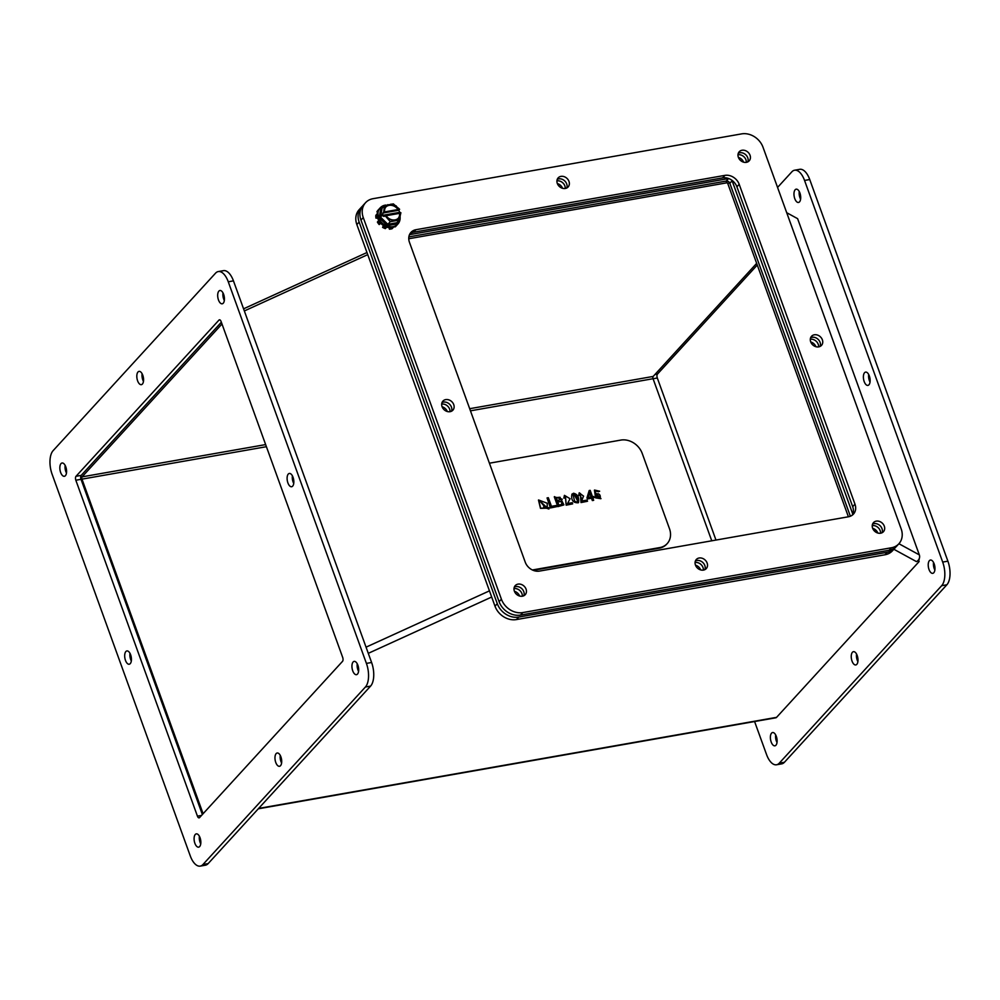 <?xml version="1.0" encoding="UTF-8"?>
<svg xmlns="http://www.w3.org/2000/svg" width="1000" height="1000" viewBox="0 0 1000 1000"><rect width="100%" height="100%" fill="white"/><g stroke="black" fill="none" stroke-linecap="round" stroke-linejoin="round"><path stroke-width="1.5" d="M898.863 543.787L896.575 546.287A17.988 14.85 -137.5 0 1 889.137 550.262L520.525 615.075A17.988 14.85 -137.5 0 1 499.113 601.688L360.975 220.062A17.988 14.85 -137.5 0 1 363.275 205.188L365.562 202.688A17.988 14.85 -137.5 0 1 373 198.7L741.612 133.887A17.988 14.85 -137.5 0 1 763.025 147.275L901.175 528.9A17.988 14.85 -137.5 0 1 898.863 543.787A17.988 14.85 -137.5 0 1 891.425 547.762L522.812 612.575A17.988 14.85 -137.5 0 1 501.4 599.188L363.263 217.575A17.988 14.85 -137.5 0 1 365.562 202.688M852.175 515.237A12 9.9 42.5 0 0 852.688 506.675L736.9 186.8A12 9.9 42.5 0 0 722.625 177.875L413.65 232.213A12 9.9 42.5 0 0 409.975 233.738M882.05 532.762A6.737 5.562 42.5 0 0 880.525 526.188A6.737 5.562 42.5 0 0 873.988 523.638A6.737 5.562 42.5 0 0 872.575 524.087M747.8 161.887A6.737 5.562 42.5 0 0 746.275 155.312A6.737 5.562 42.5 0 0 739.725 152.762A6.737 5.562 42.5 0 0 738.325 153.212M566.737 188A6.737 5.562 42.5 0 0 565.212 181.438A6.737 5.562 42.5 0 0 558.663 178.875A6.737 5.562 42.5 0 0 557.263 179.338M820.113 346.413A6.737 5.562 42.5 0 0 818.587 339.837A6.737 5.562 42.5 0 0 812.05 337.287A6.737 5.562 42.5 0 0 810.638 337.738M704.875 569.625A6.737 5.562 42.5 0 0 703.363 563.062A6.737 5.562 42.5 0 0 696.812 560.5A6.737 5.562 42.5 0 0 695.413 560.962M451.5 411.225A6.737 5.562 42.5 0 0 449.975 404.65A6.737 5.562 42.5 0 0 443.438 402.1A6.737 5.562 42.5 0 0 442.025 402.562M523.825 595.75A6.737 5.562 42.5 0 0 522.3 589.175A6.737 5.562 42.5 0 0 515.75 586.625A6.737 5.562 42.5 0 0 514.35 587.087M848.487 516.763L539.513 571.087A12 9.9 -137.5 0 1 525.237 562.163L409.45 242.288A12 9.9 -137.5 0 1 410.988 232.362A12 9.9 -137.5 0 1 415.938 229.713L724.912 175.375A12 9.9 -137.5 0 1 739.188 184.3L854.975 504.175A12 9.9 -137.5 0 1 853.45 514.1A12 9.9 -137.5 0 1 848.487 516.763M876.275 521.138A6.737 5.562 -137.5 0 1 883.45 524.5A6.737 5.562 -137.5 0 1 883.425 531.725A6.737 5.562 -137.5 0 1 874.7 531.275A6.737 5.562 -137.5 0 1 873.487 522.625A6.737 5.562 -137.5 0 1 876.275 521.138M742.013 150.262A6.737 5.562 -137.5 0 1 749.2 153.625A6.737 5.562 -137.5 0 1 749.175 160.85A6.737 5.562 -137.5 0 1 740.45 160.4A6.737 5.562 -137.5 0 1 739.225 151.75A6.737 5.562 -137.5 0 1 742.013 150.262M560.95 176.375A6.737 5.562 -137.5 0 1 568.138 179.75A6.737 5.562 -137.5 0 1 568.112 186.975A6.737 5.562 -137.5 0 1 559.388 186.525A6.737 5.562 -137.5 0 1 558.162 177.875A6.737 5.562 -137.5 0 1 560.95 176.375M814.338 334.787A6.737 5.562 -137.5 0 1 821.513 338.15A6.737 5.562 -137.5 0 1 821.5 345.375A6.737 5.562 -137.5 0 1 812.763 344.925A6.737 5.562 -137.5 0 1 811.55 336.275A6.737 5.562 -137.5 0 1 814.338 334.787M699.1 558A6.737 5.562 -137.5 0 1 706.275 561.375A6.737 5.562 -137.5 0 1 706.263 568.6A6.737 5.562 -137.5 0 1 697.537 568.15A6.737 5.562 -137.5 0 1 696.312 559.5A6.737 5.562 -137.5 0 1 699.1 558M445.725 399.6A6.737 5.562 -137.5 0 1 452.9 402.975A6.737 5.562 -137.5 0 1 452.875 410.188A6.737 5.562 -137.5 0 1 444.15 409.75A6.737 5.562 -137.5 0 1 442.938 401.087A6.737 5.562 -137.5 0 1 445.725 399.6M518.038 584.125A6.737 5.562 -137.5 0 1 525.225 587.5A6.737 5.562 -137.5 0 1 525.2 594.712A6.737 5.562 -137.5 0 1 516.475 594.275A6.737 5.562 -137.5 0 1 515.25 585.612A6.737 5.562 -137.5 0 1 518.038 584.125M533.212 570.337L659.2 548.188A17.988 14.85 42.5 0 0 666.637 544.212A17.988 14.85 42.5 0 0 666.9 543.9M532.4 569.975L659.75 547.587A17.988 14.85 -137.5 0 0 667.188 543.612A17.988 14.85 -137.5 0 0 669.488 528.725L642.237 453.475A17.988 14.85 -137.5 0 0 620.825 440.087L489.412 463.2M546.4 508.188L540.662 508.15L538.562 499.975L547.25 503.25L547.163 507.225L549.1 507.863L548.862 509.025L546.4 508.188L540.487 508.35L538.475 500.075M556.575 506.688L550.425 507.938L547.062 497.938L548.337 497.713L551.462 506.337L556.15 505.513L556.575 506.688L550.612 507.738L547.062 497.938M563.787 504.938L557.837 506.637L554.288 496.825L562.238 499.2L561.562 500.262L563.888 504.837L558.013 506.438L554.462 496.625M563.862 498.125L564.462 495.363L570.1 498.75L567.55 503.512L572.25 502.688L572.675 503.862L566.163 505.175L565.487 496.025L565.3 497.85L563.862 498.125L564.375 495.462M566.163 505.175L565.4 496.138M578.5 502.575L573.513 493.237C577.663 494.25 579.325 497.35 578.5 502.575L578.312 502.775C573.013 502.962 570.9 500.075 571.962 494.125L573.325 493.438M579.975 495.438L578.713 495.513L579.2 492.875M578.713 495.513L579.3 492.75L582.413 500.9L587.1 500.075L587.525 501.25L581.013 502.562L583.4 496.388M583.6 496.15L580.15 493.612M594.163 497.587L592.875 497.812L593.538 500.363L592.35 500.562L591.5 498.225L587.375 498.95L586.975 497.837L589.2 490.525L590.175 490.35L592.475 496.712L593.763 496.488L594.163 497.587L592.925 497.975M598.312 491.737L595.55 490.7L595.538 494.45L596.087 493.413L600.975 498.612L595.8 497.663L594.513 490.05L599.65 491.225L598.312 491.737L595.462 490.812M595.487 494.312L596 493.512M600.887 498.7L595.625 497.863L594.425 490.15M549.05 508.825L546.575 507.987M565.3 497.85L564.038 497.925M572.675 503.862L566.35 504.975M581.013 502.562L580.337 493.413L580.15 495.238L578.9 495.312M587.525 501.25L581.2 502.362M586.975 497.837L589.2 490.525M587.375 498.95L587.163 497.638M591.5 498.225L587.562 498.75M592.35 500.562L591.688 498.025M593.725 500.163L592.537 500.363M599.65 491.225L598.5 491.538M545.237 507.4L543.825 507.062L543.787 506.075L545.913 506.675L539.637 500.775L545.237 507.4M556.163 497.575L560.062 497.275L560.812 499.575L557.225 500.513L556.163 497.575M557.65 501.688L562 501.438L561.487 504.575L558.862 505.037L557.65 501.688M577.825 501.3L576.775 502.262L574.562 501.012M574.45 500.838L573.125 494.6L575.05 494.45L577.312 498.925L577.413 501.987M575.25 494.588L576.15 495.588M576.225 495.7L577.863 501.075M589.688 492.512L591.287 496.912L588.3 497.438L589.663 492.55M599.2 498.325L599.062 498.338C596.263 496.938 595.462 495.6 596.65 494.325C598.3 492.488 601.225 495.412 599.975 497.925L599.2 498.325M543.787 506.075L543.825 507.062M545.05 507.6L543.638 507.262M539.55 500.875L545.85 506.637M556.225 497.738L557.863 497.45L560.725 499.663M557.712 501.85L561.825 501.65L562.863 503.85M573.05 494.712L574.888 494.663M589.562 492.875L591.05 496.962M596.587 494.412L599.875 498.013M377.438 217.125L376.887 217.125A12 9.9 -137.5 0 1 376.75 214.325L377.175 214.438M380.625 223.137L380.1 223.562A12 9.9 -137.5 0 1 378.3 221.05L378.913 220.812M386.35 226.988L386.262 227.613A12 9.9 -137.5 0 1 383.488 226.35L383.775 225.75M392.85 227.387L393.013 227.712A12 9.9 -137.5 0 1 390.312 228.188L390.2 227.7M396.875 225.138A12 9.9 -137.5 0 1 396.65 225.387A12 9.9 -137.5 0 1 396.188 225.863L396.125 225.8M377.987 210.85L377.837 210.75A12 9.9 -137.5 0 1 378.95 209.2A12 9.9 -137.5 0 1 379.188 208.95M377.713 218.15L375.962 218.125A12 9.9 -137.5 0 1 375.838 215.325L376.75 214.325M375.962 218.125L376.887 217.125M378.3 221.05L377.388 222.05A12 9.9 42.5 0 0 379.188 224.562L380.1 223.562M380.763 223.287L379.188 224.562M383.488 226.35L382.575 227.35L383.438 225.538M382.575 227.35A12 9.9 42.5 0 0 385.35 228.612L386.262 227.613M390.312 228.188L389.4 229.188L389.038 227.613M389.4 229.188A12 9.9 42.5 0 0 392.1 228.713L393.013 227.712M396.188 225.863L394.975 226.562M395.262 226.863A12 9.9 42.5 0 0 395.737 226.388L396.65 225.387M378.95 209.2L378.038 210.2A12 9.9 42.5 0 0 376.925 211.75L377.837 210.75M380.213 207.825L379.412 208.7A12 9.9 42.5 0 0 381.575 224.1A12 9.9 42.5 0 0 397.113 224.887L397.9 224.025A12 9.9 -137.5 0 1 382.375 223.225A12 9.9 -137.5 0 1 380.213 207.825A12 9.9 -137.5 0 1 385.825 205.075M400.1 217.087A12 9.9 -137.5 0 1 397.9 224.025M399.2 220.1L396.788 222.738L397.212 223.925L396.788 222.738L387.85 224.312L387.325 225.662L379.162 217.662L380.487 217.087L387.85 224.312L390.275 221.675L384.938 215.525L385.838 215.35A8.4 6.925 -137.5 0 0 398.488 218.05A8.4 6.925 -137.5 0 0 399.988 212.862L400.875 212.712L399.2 220.1L390.275 221.675M379.162 217.662L380.9 207.925L382.688 207.613M384.6 211.912A8.4 6.925 -137.5 0 1 386.1 206.713A8.4 6.925 -137.5 0 1 398.75 209.412L383.688 212.075L381.987 215.45L384.038 216.5L384.938 215.525M399.913 212.95L399.85 212.312L381.987 215.45L380.487 217.087L382.062 208.3L384.487 205.65L393.338 203.888L399.625 209.275L398.75 209.412M399.85 212.312L398.725 210.263L399.625 209.275M383.688 212.075L384.475 205.662M398.25 218.3A8.4 6.925 42.5 0 0 399.538 213.363L399.988 212.862M398.288 209.913A8.4 6.925 42.5 0 0 385.875 206.975M399.538 213.363L386.087 215.725M382.788 213.062L398.725 210.263M868.938 384.8A6.737 3.212 80 0 1 867.925 385.4A6.737 3.212 80 0 1 863.587 379.312A6.737 3.212 80 0 1 865.588 372.113A6.737 3.212 80 0 1 869.675 377.05A6.737 3.212 80 0 1 868.938 384.8M933.787 572.737A6.737 3.212 80 0 1 932.763 573.337A6.737 3.212 80 0 1 928.425 567.25A6.737 3.212 80 0 1 930.425 560.05A6.737 3.212 80 0 1 934.513 564.987A6.737 3.212 80 0 1 933.787 572.737M754.587 721.538L766.55 754.55A17.988 8.588 -100 0 0 776.525 764.775A17.988 8.588 -100 0 0 779.25 763.188L941.663 585.7A17.988 8.588 -100 0 0 942.688 562.075L804.55 180.45A17.988 8.588 -100 0 0 794.562 170.225A17.988 8.588 -100 0 0 791.85 171.825L777.562 187.425M919.325 558.375A3 1.425 80 0 1 918.8 560.037L918.65 560.2M799.525 201.863A6.737 3.212 80 0 1 798.512 202.463A6.737 3.212 80 0 1 794.175 196.375A6.737 3.212 80 0 1 796.175 189.175A6.737 3.212 80 0 1 800.25 194.112A6.737 3.212 80 0 1 799.525 201.863M775.938 745.225A6.737 3.212 80 0 1 774.912 745.825A6.737 3.212 80 0 1 770.588 739.737A6.737 3.212 80 0 1 772.588 732.537A6.737 3.212 80 0 1 776.663 737.475A6.737 3.212 80 0 1 775.938 745.225M856.8 664.35A6.737 3.212 80 0 1 855.788 664.95A6.737 3.212 80 0 1 851.45 658.875A6.737 3.212 80 0 1 853.45 651.675A6.737 3.212 80 0 1 857.537 656.6A6.737 3.212 80 0 1 856.8 664.35M868.688 374.5A6.737 3.212 -100 0 0 870.025 382.1M933.525 562.438A6.737 3.212 -100 0 0 934.862 570.037M776.525 764.775L781.712 763.863A17.988 8.588 -100 0 0 784.438 762.262L779.25 763.188M804.55 180.45L809.737 179.537A17.988 8.588 -100 0 0 799.762 169.312L794.562 170.225M809.737 179.537L947.887 561.163L942.688 562.075M941.663 585.7L946.862 584.788A17.988 8.588 -100 0 0 947.887 561.163M946.862 584.788L784.438 762.262M757.262 265.025L657.487 374.062A3 1.425 -100 0 0 657.312 378L715.975 540.062M799.262 191.562A6.737 3.212 -100 0 0 800.6 199.163M775.675 734.925A6.737 3.212 -100 0 0 777.013 742.525M856.55 654.05A6.737 3.212 -100 0 0 857.887 661.663M700.688 569.925A6.737 5.562 42.5 0 0 695.487 565.175M562.537 188.3A6.737 5.562 42.5 0 0 557.337 183.55M877.85 533.05A6.737 5.562 42.5 0 0 872.663 528.3M895.612 547.238A17.988 14.85 -137.5 0 1 894.75 548.288L892.463 550.788A17.988 14.85 -137.5 0 1 885.025 554.763L516.413 619.575A17.988 14.85 -137.5 0 1 495 606.188L356.85 224.562A17.988 14.85 -137.5 0 1 359.15 209.688L361.438 207.188A17.988 14.85 -137.5 0 1 362.413 206.238M850.362 516.225L729.837 183.287A3 2.475 42.5 0 0 726.263 181.062L408.862 236.875M519.625 596.038A6.737 5.562 42.5 0 0 514.425 591.287M743.6 162.175A6.737 5.562 42.5 0 0 738.4 157.425M447.3 411.512A6.737 5.562 42.5 0 0 442.113 406.763M815.913 346.7A6.737 5.562 42.5 0 0 810.725 341.95M695.075 562.487A6.737 5.562 -137.5 0 1 703 567.525A6.737 5.562 -137.5 0 1 703.388 570.1M556.925 180.863A6.737 5.562 -137.5 0 1 564.862 185.9A6.737 5.562 -137.5 0 1 565.237 188.475M872.237 525.612A6.737 5.562 -137.5 0 1 880.175 530.65A6.737 5.562 -137.5 0 1 880.562 533.225M356.85 224.562L359.137 222.062A17.988 14.85 -137.5 0 1 361.438 207.188M359.137 222.062L497.287 603.688L495 606.188M516.413 619.575L518.7 617.075A17.988 14.85 -137.5 0 1 497.287 603.688M518.7 617.075L887.312 552.263L885.025 554.763M894.75 548.288A17.988 14.85 -137.5 0 1 887.312 552.263M409.5 234.662L728.55 178.562A3 2.475 -137.5 0 1 728.7 178.538M731.862 180.25A3 2.475 -137.5 0 1 732.125 180.787L852.763 514.038M514.012 588.612A6.737 5.562 -137.5 0 1 521.95 593.638A6.737 5.562 -137.5 0 1 522.325 596.225M737.987 154.738A6.737 5.562 -137.5 0 1 745.925 159.775A6.737 5.562 -137.5 0 1 746.3 162.35M441.688 404.087A6.737 5.562 -137.5 0 1 449.625 409.113A6.737 5.562 -137.5 0 1 450.012 411.7M810.3 339.263A6.737 5.562 -137.5 0 1 818.238 344.3A6.737 5.562 -137.5 0 1 818.625 346.875M243.575 308.825L366.975 252.525M258.312 808.8L775.788 717.8A5.188 2.475 -100 0 0 776.575 717.35L919.137 561.55L918.538 559.888M711.75 540.8L653.062 378.713A1.725 0.825 -100 0 1 653.162 376.438L756.663 263.35M725.938 181.112L727.8 183.538M408.75 238.75L726.575 182.862M203.1 813.725L81.975 479.137A1.725 0.825 80 0 1 82.075 476.863L221.988 323.975M917.862 560.638L919.137 561.55M917.962 560.913L916.438 561.6A5.188 4.775 -61.3 0 0 919.325 554.875L797.613 218.663L786.7 212.7M367.738 254.638L244.338 310.95M848.4 516.775L727.775 183.55L729.562 182.725M199.4 836.25A6.737 3.212 -100 0 0 200.738 843.863M292.4 475.838A6.737 3.212 -100 0 0 293.738 483.438M129.975 653.312A6.737 3.212 -100 0 0 131.312 660.925M222.987 292.9A6.737 3.212 -100 0 0 224.325 300.5M218.287 271.562L223.475 270.65A17.988 8.588 80 0 1 233.45 280.863L371.6 662.487A17.988 8.588 80 0 1 370.575 686.112L208.15 863.6A17.988 8.588 80 0 1 205.438 865.2L200.238 866.112A17.988 8.588 80 0 1 190.263 855.888L52.112 474.263A17.988 8.588 80 0 1 53.137 450.637L215.562 273.15A17.988 8.588 80 0 1 218.287 271.562A17.988 8.588 80 0 1 228.263 281.788L233.45 280.863M221.35 322.238L81.2 475.387A3 1.425 -100 0 0 81.025 479.325L202.362 814.525M357.238 663.775A6.737 3.212 -100 0 0 358.575 671.375M65.138 465.387A6.737 3.212 -100 0 0 66.475 472.987M280.262 755.387A6.737 3.212 -100 0 0 281.6 763M142.113 373.762A6.737 3.212 -100 0 0 143.45 381.375M195.275 834.475A6.737 3.212 80 0 1 196.3 833.875A6.737 3.212 80 0 1 200.637 839.963A6.737 3.212 80 0 1 198.637 847.15A6.737 3.212 80 0 1 194.55 842.225A6.737 3.212 80 0 1 195.275 834.475M288.288 474.05A6.737 3.212 80 0 1 289.3 473.45A6.737 3.212 80 0 1 293.637 479.538A6.737 3.212 80 0 1 291.637 486.737A6.737 3.212 80 0 1 287.562 481.8A6.737 3.212 80 0 1 288.288 474.05M125.862 651.538A6.737 3.212 80 0 1 126.888 650.938A6.737 3.212 80 0 1 131.225 657.025A6.737 3.212 80 0 1 129.225 664.225A6.737 3.212 80 0 1 125.138 659.287A6.737 3.212 80 0 1 125.862 651.538M218.875 291.112A6.737 3.212 80 0 1 219.887 290.512A6.737 3.212 80 0 1 224.225 296.6A6.737 3.212 80 0 1 222.225 303.8A6.737 3.212 80 0 1 218.137 298.863A6.737 3.212 80 0 1 218.875 291.112M208.15 863.6L202.963 864.513A17.988 8.588 80 0 1 200.238 866.112M202.963 864.513L365.387 687.025L370.575 686.112M371.6 662.487L366.413 663.4A17.988 8.588 80 0 1 365.387 687.025M366.413 663.4L228.263 281.788M75.838 480.238A3 1.425 80 0 1 76.013 476.3L218.975 320.075A3 1.425 80 0 1 219.425 319.812A3 1.425 80 0 1 221.088 321.512L342.688 657.425A3 1.425 80 0 1 342.512 661.363L199.55 817.6A3 1.425 80 0 1 199.1 817.862A3 1.425 80 0 1 197.438 816.162L75.838 480.238L81.025 479.325M353.125 661.988A6.737 3.212 80 0 1 354.15 661.388A6.737 3.212 80 0 1 358.475 667.475A6.737 3.212 80 0 1 356.475 674.675A6.737 3.212 80 0 1 352.4 669.737A6.737 3.212 80 0 1 353.125 661.988M61.025 463.6A6.737 3.212 80 0 1 62.05 463A6.737 3.212 80 0 1 66.375 469.087A6.737 3.212 80 0 1 64.375 476.287A6.737 3.212 80 0 1 60.3 471.35A6.737 3.212 80 0 1 61.025 463.6M276.15 753.612A6.737 3.212 80 0 1 277.162 753.012A6.737 3.212 80 0 1 281.5 759.087A6.737 3.212 80 0 1 279.5 766.287A6.737 3.212 80 0 1 275.425 761.363A6.737 3.212 80 0 1 276.15 753.612M138 371.987A6.737 3.212 80 0 1 139.025 371.388A6.737 3.212 80 0 1 143.363 377.463A6.737 3.212 80 0 1 141.363 384.663A6.737 3.212 80 0 1 137.275 379.738A6.737 3.212 80 0 1 138 371.987M363.263 217.575L360.975 220.062M499.113 601.688L501.4 599.188M520.525 615.075L522.812 612.575M889.137 550.262L891.425 547.762M415.938 229.713L413.65 232.213M724.912 175.375L722.625 177.875M739.188 184.3L736.9 186.8M854.975 504.175L852.688 506.675M397.575 221.887L397.212 223.925L387.325 225.662M385.75 216.287L385.2 215.463M388.338 218.837L393.625 220.662M396.763 220.113L400.163 216.75M400.712 213.663L400.637 212.75M398.837 208.475L399.387 209.3M383.875 211.1L383.963 212.025M396.25 205.925L390.962 204.1M387.825 204.65L384.425 208.012M657.487 374.062L654.938 374.5M657.312 378L653.075 378.738M732.125 180.787L729.837 183.287M726.263 181.062L728.55 178.562M491.688 597.025L368.288 653.337M258.663 808.413L776.575 717.35M916.438 561.6L893.85 549.263M653.162 376.438L469.688 408.7M265.637 444.588L82.075 476.863M81.975 479.137L266.413 446.7M470.462 410.825L653.062 378.713M489.45 590.862L366.05 647.163M919.325 554.875L898.925 543.725M877.3 531.912L873.425 529.8M76.013 476.3L81.2 475.387M218.975 320.075L219.95 319.9M197.438 816.162L201.525 815.438"/></g></svg>
